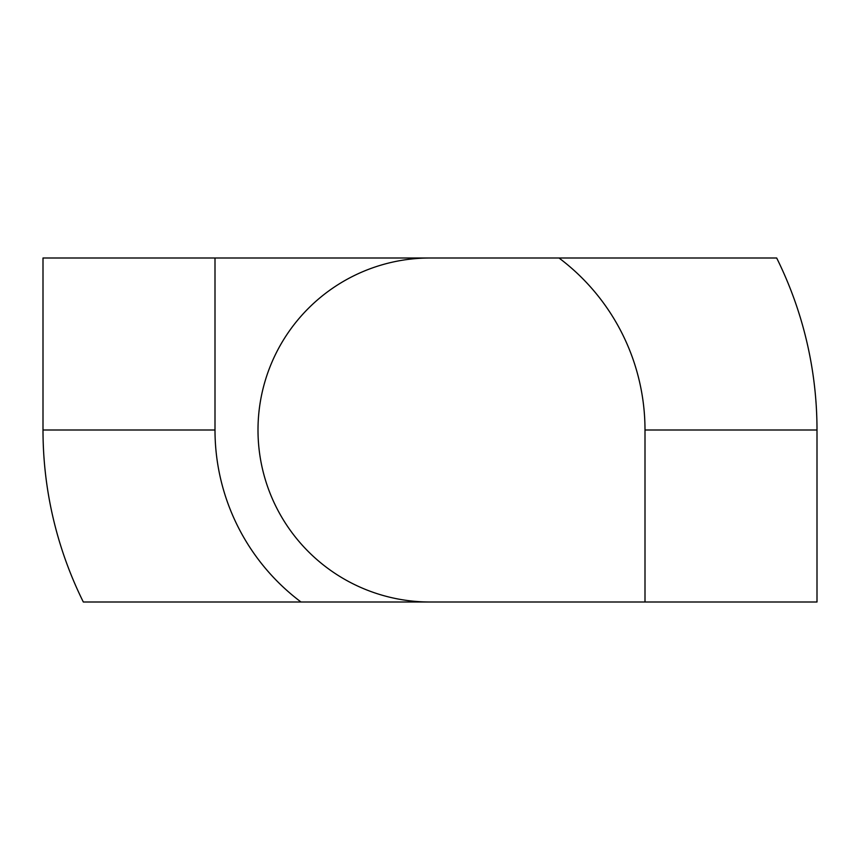 <?xml version="1.0" encoding="UTF-8"?>
<svg xmlns="http://www.w3.org/2000/svg" width="860" height="860" viewBox="0 0 860 860"><rect width="100%" height="100%" fill="white"/><g stroke="black" fill="none" stroke-linecap="round" stroke-linejoin="round"><path stroke-width="1.29" d="M430 258A172 172 0 0 0 258 430A172 172 0 0 0 430 602M645 602L645 430A215 215 0 0 0 559 258L776.677 258A387 387 0 0 1 817 430L817 602L83.323 602A387 387 0 0 1 43 430L43 258L215 258L215 430A215 215 0 0 0 301 602M215 258L559 258M645 430L817 430M215 430L43 430"/></g></svg>
